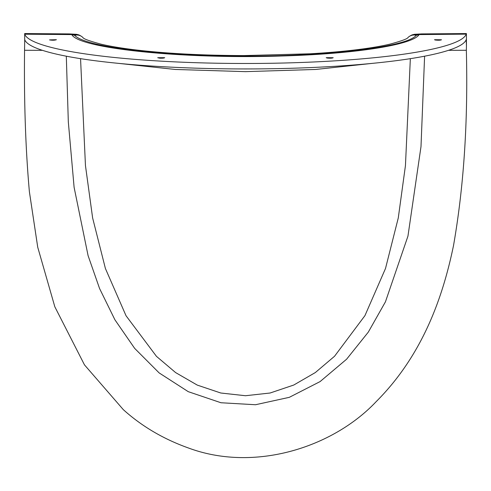<?xml version="1.0" encoding="UTF-8"?>
<svg xmlns="http://www.w3.org/2000/svg" width="491" height="491" viewBox="0 0 491 491"><rect width="100%" height="100%" fill="white"/><g stroke="black" fill="none" stroke-linecap="round" stroke-linejoin="round"><path stroke-width="0.74" d="M327.258 58.061L326.196 57.686L333.199 57.717C332.309 58.214 330.326 58.331 327.258 58.061M159.741 58.177L157.709 57.717L164.712 57.686C164.203 58.11 162.546 58.276 159.741 58.177M49.53 39.9L56.41 39.71C54.642 40.317 52.347 40.385 49.53 39.9M435.241 40.017L434.498 39.71L441.501 39.771C440.415 40.274 438.328 40.36 435.241 40.017M83.059 37.703A8.617 8.457 136 0 0 74.681 35.334A8.617 7.868 -81.6 0 1 76.749 34.971L71.87 34.517A8.617 1.05 90.5 0 0 71.79 34.585C78.578 48.548 184.193 59.307 281.908 55.974C354.619 53.967 412.98 44.865 419.111 34.585L466.205 34.137L419.032 34.517A8.617 1.05 89.5 0 1 419.111 34.585L416.227 35.334A8.617 7.868 81.6 0 0 414.159 34.971A8.617 8.525 -115.7 0 0 408.948 36.708M407.849 37.697A8.617 8.457 44 0 1 407.953 37.586L407.953 37.586A8.617 8.457 44 0 1 416.227 35.334C405.621 48.75 304.15 58.693 210.424 55.593C140.616 53.715 83.507 45.221 74.681 35.334L71.79 34.585L24.734 34.204L24.654 33.584L69.096 33.922L75.755 34.37L76.749 34.971A8.617 8.525 115.7 0 1 81.954 36.708M410.421 35.8A8.617 8.617 0 0 0 407.953 37.586C407.383 38.844 401.472 41.011 390.222 44.08C381.845 46.074 371.392 47.866 358.866 49.468C344.461 51.297 328.233 52.74 310.171 53.789L243.972 55.587C201.083 55.44 164.012 53.433 132.766 49.56C120.172 47.971 109.64 46.185 101.164 44.196C89.614 41.084 83.544 38.881 82.948 37.586A8.617 8.457 136 0 0 82.948 37.586A8.617 8.617 0 0 0 80.481 35.8M69.096 33.922A8.617 0.988 90.4 0 1 69.157 33.904A8.617 0.988 90.4 0 0 69.157 33.904L76.602 34.321L80.677 35.898A8.617 8.574 129 0 0 75.755 34.37M466.174 34.204A220.975 30.755 180 0 1 245.457 63.48A220.975 30.755 180 0 1 24.734 34.204M466.205 34.137L466.425 33.584L421.744 33.904A8.617 0.988 89.6 0 1 421.744 33.904A8.617 0.988 89.6 0 1 421.806 33.922L466.425 33.566L466.45 45.976L466.198 39.618A220.981 30.755 180 0 1 245.457 68.943A220.981 30.755 180 0 1 24.71 39.618L24.556 50.278C23.973 102.011 25.581 149.178 29.392 191.778L37.733 247.237L54.832 306.795L84.47 364.862L123.302 409.635C141.776 426.292 163.478 439.071 188.403 447.976C254.375 472.538 332.892 447.602 376.259 401.546C422.137 355.662 442.686 298.233 453.543 245.414C463.878 186.169 468.144 121.124 466.346 50.278L466.45 45.976M410.212 35.911A8.617 8.574 51 0 1 415.153 34.37L421.806 33.922M24.648 34.431L24.654 33.584M24.556 47.971L24.55 49.088M24.71 39.618L24.66 34.069M66.31 56.195L68.317 121.848L74.104 187.304L88.079 255.615L99.569 288.524L114.919 319.801L134.651 348.358L159.164 372.927L188.274 391.677L220.981 402.749L255.516 404.737L289.309 397.329L320.083 381.593L346.597 359.216L368.299 332.125L385.435 301.836L407.953 236.116L420.996 146.625L424.598 56.195M410.347 58.662L405.449 165.571L398.275 217.961L385.509 268.473L364.942 315.627L334.549 356.251L315.339 372.552L293.747 385.042L270.105 393.009L245.512 395.728L220.797 393.009L197.272 385.097L175.594 372.571L156.451 356.337L126.027 315.738L105.399 268.485L92.627 217.955L85.452 165.553L80.555 58.662M419.032 34.517L414.159 34.971L415.153 34.37M71.87 34.517L24.703 34.137M448.467 50.334L466.346 50.278M118.263 63.339L175.281 69.464L245.445 71.643L315.603 69.464L372.626 63.339M24.556 50.278L42.441 50.334M410.224 35.898L414.386 34.302L421.744 33.904M69.157 33.904L24.66 33.566"/></g></svg>
